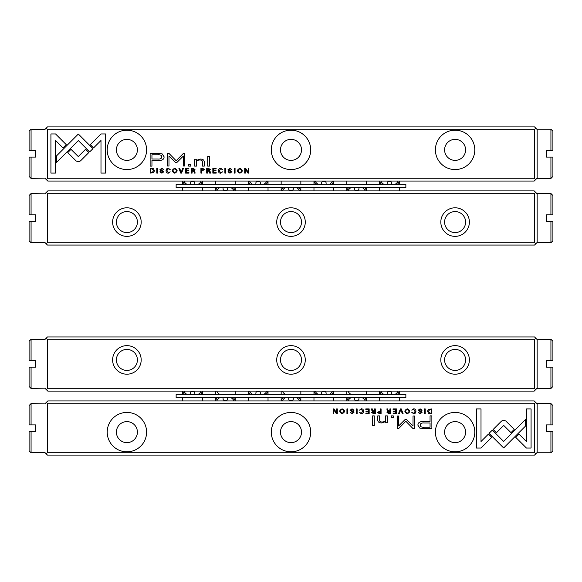 <?xml version="1.0" encoding="UTF-8"?>
<svg xmlns="http://www.w3.org/2000/svg" width="582" height="582" viewBox="0 0 582 582"><rect width="100%" height="100%" fill="white"/><g stroke="black" fill="none" stroke-linecap="round" stroke-linejoin="round"><path stroke-width="0.87" d="M405.865 184.334L176.135 184.334L176.135 187.615L405.865 187.615L405.865 184.334M194.839 184.334L194.839 182.959A2.299 1.622 0 0 0 192.54 181.337A2.299 1.622 0 0 0 190.241 182.959L190.241 184.334M260.481 184.334L260.481 182.959A2.299 1.622 0 0 0 258.182 181.337A2.299 1.622 0 0 0 255.884 182.959L255.884 184.334M326.116 184.334L326.116 182.959A2.299 1.622 0 0 0 323.818 181.337A2.299 1.622 0 0 0 321.519 182.959L321.519 184.334M391.759 184.334L391.759 182.959A2.299 1.622 0 0 0 389.46 181.337A2.299 1.622 0 0 0 387.161 182.959L387.161 184.334M223.066 187.615L223.066 188.997A2.299 1.622 180 0 0 225.358 190.62A2.299 1.622 180 0 0 227.657 188.997L227.657 187.615M288.701 187.615L288.701 188.997A2.299 1.622 180 0 0 291 190.62A2.299 1.622 180 0 0 293.299 188.997L293.299 187.615M354.343 187.615L354.343 188.997A2.299 1.622 180 0 0 356.642 190.62A2.299 1.622 180 0 0 358.934 188.997L358.934 187.615M219.763 187.615A8.861 6.264 180 0 0 216.788 190.903M233.935 190.903A8.861 6.264 180 0 0 230.959 187.615M215.595 190.903A9.843 6.962 0 0 1 217.464 187.615M233.258 187.615A9.843 6.962 0 0 1 235.128 190.903M285.398 187.615A8.861 6.264 180 0 0 282.423 190.903M299.577 190.903A8.861 6.264 180 0 0 296.602 187.615M281.23 190.903A9.843 6.962 0 0 1 283.107 187.615M298.893 187.615A9.843 6.962 0 0 1 300.77 190.903M263.777 184.334A8.861 6.264 0 0 0 266.76 181.053M249.605 181.053A8.861 6.264 0 0 0 252.581 184.334M250.289 184.334A9.843 6.962 180 0 1 248.412 181.053M267.946 181.053A9.843 6.962 180 0 1 266.076 184.334M198.142 184.334A8.861 6.264 0 0 0 201.117 181.053M183.963 181.053A8.861 6.264 0 0 0 186.946 184.334M184.647 184.334A9.843 6.962 180 0 1 182.777 181.053M202.31 181.053A9.843 6.962 180 0 1 200.434 184.334M329.419 184.334A8.861 6.264 0 0 0 332.395 181.053M315.24 181.053A8.861 6.264 0 0 0 318.223 184.334M315.924 184.334A9.843 6.962 180 0 1 314.054 181.053M333.588 181.053A9.843 6.962 180 0 1 331.711 184.334M395.054 184.334A8.861 6.264 0 0 0 398.037 181.053M380.883 181.053A8.861 6.264 0 0 0 383.858 184.334M381.566 184.334A9.843 6.962 180 0 1 379.69 181.053M399.223 181.053A9.843 6.962 180 0 1 397.353 184.334M351.041 187.615A8.861 6.264 180 0 0 348.065 190.903M365.212 190.903A8.861 6.264 180 0 0 362.237 187.615M346.872 190.903A9.843 6.962 0 0 1 348.742 187.615M364.536 187.615A9.843 6.962 0 0 1 366.405 190.903M176.135 397.666L405.865 397.666L405.865 394.385L176.135 394.385L176.135 397.666M194.839 394.385L194.839 393.003A2.299 1.622 0 0 0 192.54 391.38A2.299 1.622 0 0 0 190.241 393.003L190.241 394.385M260.481 394.385L260.481 393.003A2.299 1.622 0 0 0 258.182 391.38A2.299 1.622 0 0 0 255.884 393.003L255.884 394.385M326.116 394.385L326.116 393.003A2.299 1.622 0 0 0 323.818 391.38A2.299 1.622 0 0 0 321.519 393.003L321.519 394.385M391.759 394.385L391.759 393.003A2.299 1.622 0 0 0 389.46 391.38A2.299 1.622 0 0 0 387.161 393.003L387.161 394.385M223.066 397.666L223.066 399.041A2.299 1.622 180 0 0 225.358 400.663A2.299 1.622 180 0 0 227.657 399.041L227.657 397.666M288.701 397.666L288.701 399.041A2.299 1.622 180 0 0 291 400.663A2.299 1.622 180 0 0 293.299 399.041L293.299 397.666M354.343 397.666L354.343 399.041A2.299 1.622 180 0 0 356.642 400.663A2.299 1.622 180 0 0 358.934 399.041L358.934 397.666M219.763 394.385A8.861 6.264 0 0 1 216.788 391.097M219.763 397.666A8.861 6.264 180 0 0 216.788 400.947M233.935 400.947A8.861 6.264 180 0 0 230.959 397.666M233.258 397.666A9.843 6.962 0 0 1 235.128 400.947M215.595 400.947A9.843 6.962 0 0 1 217.464 397.666M285.398 394.385A8.861 6.264 0 0 1 282.423 391.097M285.398 397.666A8.861 6.264 180 0 0 282.423 400.947M299.577 400.947A8.861 6.264 180 0 0 296.602 397.666M298.893 397.666A9.843 6.962 0 0 1 300.77 400.947M281.23 400.947A9.843 6.962 0 0 1 283.107 397.666M263.777 394.385A8.861 6.264 0 0 0 266.76 391.097M249.605 391.097A8.861 6.264 0 0 0 252.581 394.385M267.946 391.097A9.843 6.962 180 0 1 266.076 394.385M250.289 394.385A9.843 6.962 180 0 1 248.412 391.097M198.142 394.385A8.861 6.264 0 0 0 201.117 391.097M183.963 391.097A8.861 6.264 0 0 0 186.946 394.385M202.31 391.097A9.843 6.962 180 0 1 200.434 394.385M184.647 394.385A9.843 6.962 180 0 1 182.777 391.097M329.419 394.385A8.861 6.264 0 0 0 332.395 391.097M315.24 391.097A8.861 6.264 0 0 0 318.223 394.385M333.588 391.097A9.843 6.962 180 0 1 331.711 394.385M315.924 394.385A9.843 6.962 180 0 1 314.054 391.097M395.054 394.385A8.861 6.264 0 0 0 398.037 391.097M380.883 391.097A8.861 6.264 0 0 0 383.858 394.385M399.223 391.097A9.843 6.962 180 0 1 397.353 394.385M381.566 394.385A9.843 6.962 180 0 1 379.69 391.097M351.041 394.385A8.861 6.264 0 0 1 348.065 391.097M351.041 397.666A8.861 6.264 180 0 0 348.065 400.947M365.212 400.947A8.861 6.264 180 0 0 362.237 397.666M364.536 397.666A9.843 6.962 0 0 1 366.405 400.947M346.872 400.947A9.843 6.962 0 0 1 348.742 397.666M550.928 424.904L550.928 403.573L552.9 405.538L552.9 424.904L546.338 424.904L546.338 431.466L552.9 431.466L552.9 450.832L550.928 452.803L550.928 431.466M550.928 403.573L537.15 403.573L537.15 452.803L550.928 452.803M29.1 214.86L29.1 195.494L31.072 193.53L31.072 214.86L29.1 214.86M31.072 221.422L31.072 242.752L29.1 240.788L29.1 221.422L35.662 221.422L35.662 214.86L31.072 214.86M534.356 193.69L47.644 193.69L47.644 242.265L534.356 242.265L534.356 193.69L535.673 192.38L534.196 190.903L47.804 190.903L44.85 193.857L31.072 193.53M31.072 242.752L44.85 242.425L47.477 245.051L534.523 245.051L535.833 243.742L534.356 242.265M29.1 150.534L29.1 131.168L31.072 129.197L31.072 150.534L29.1 150.534M31.072 157.096L31.072 178.427L29.1 176.462L29.1 157.096L35.662 157.096L35.662 150.534L31.072 150.534M534.356 129.691L47.644 129.691L47.644 178.267L534.356 178.267L534.356 129.691L535.833 128.215L534.523 126.905L47.477 126.905L44.85 129.531L31.072 129.197M31.072 178.427L44.85 178.099L47.804 181.053L534.196 181.053L535.673 179.576L534.356 178.267M29.1 360.578L29.1 341.212L31.072 339.248L31.072 360.578L29.1 360.578M31.072 367.14L31.072 388.47L29.1 386.506L29.1 367.14L35.662 367.14L35.662 360.578L31.072 360.578M534.356 339.735L47.644 339.735L47.644 388.31L534.356 388.31L534.356 339.735L535.833 338.258L534.523 336.949L47.477 336.949L44.85 339.575L31.072 339.248M31.072 388.47L44.85 388.143L47.804 391.097L534.196 391.097L535.673 389.62L534.356 388.31M550.928 360.578L550.928 339.248L552.9 341.212L552.9 360.578L546.338 360.578L546.338 367.14L552.9 367.14L552.9 386.506L550.928 388.47L550.928 367.14M550.928 339.248L537.15 339.248L537.15 388.47L550.928 388.47M29.1 424.904L29.1 405.538L31.072 403.573L31.072 424.904L29.1 424.904M31.072 431.466L31.072 452.803L29.1 450.832L29.1 431.466L35.662 431.466L35.662 424.904L31.072 424.904M534.356 403.733L47.644 403.733L47.644 452.309L534.356 452.309L534.356 403.733L535.673 402.424L534.196 400.947L47.804 400.947L44.85 403.901L31.072 403.573M31.072 452.803L44.85 452.469L47.477 455.095L534.523 455.095L535.833 453.785L534.356 452.309M550.928 214.86L550.928 193.53L552.9 195.494L552.9 214.86L546.338 214.86L546.338 221.422L552.9 221.422L552.9 240.788L550.928 242.752L550.928 221.422M550.928 193.53L537.15 193.53L537.15 242.752L550.928 242.752M550.928 150.534L550.928 129.197L552.9 131.168L552.9 150.534L546.338 150.534L546.338 157.096L552.9 157.096L552.9 176.462L550.928 178.427L550.928 157.096M550.928 129.197L537.15 129.197L537.15 178.427L550.928 178.427M400.474 408.884L398.503 413.657L399.267 413.657L400.838 409.626L402.308 413.657L403.1 413.657L401.253 408.884L400.474 408.884M489.026 433.335L503.656 447.973L525.415 426.169L525.415 419.644L503.656 441.447L492.336 430.12L489.026 433.335M531.075 448.038L531.075 408.913L526.463 408.913L526.463 441.556L519.006 434.099L515.747 437.358L526.426 448.038L531.075 448.038M503.721 420.189L501.553 421.055L493.158 429.465L496.417 432.724L503.706 425.427L510.981 432.652L514.241 429.392L505.86 421.055L503.721 420.189M411.794 410.172L413.729 409.357L415.177 411.263L413.729 413.227L411.809 412.405L413.657 413.737C415.141 413.7 415.897 412.871 415.934 411.248C415.912 409.641 415.177 408.826 413.729 408.804L411.794 410.172M379.238 413.657L381.086 413.657L381.086 408.884L380.381 408.884L380.381 410.979L377.514 412.347L379.238 413.657M424.511 408.884L424.511 413.657L425.216 413.657L425.216 408.884L424.511 408.884M369.163 408.884L365.816 408.884L365.816 409.459L368.457 409.459L368.457 411.081L365.983 411.081L365.983 411.641L368.457 411.641L368.457 413.096L365.874 413.096L365.874 413.657L369.163 413.657L369.163 408.884M407.276 413.737C410.463 412.085 410.463 410.441 407.276 408.804C404.09 410.441 404.09 412.085 407.276 413.737C404.09 412.085 404.09 410.441 407.276 408.804M373.418 413.657L375.288 413.657L375.288 408.884L374.582 408.884L374.582 411.038L372.618 410.557L372.305 408.884L371.549 408.884L371.876 410.572L372.633 411.285L371.665 412.412L373.418 413.657M353.267 410.288L354.023 410.215L352.03 408.804L350.029 410.259L353.216 412.427L352.037 413.213L350.204 412.551L351.972 413.737L353.965 412.383L353.398 411.423L350.764 410.201L352.052 409.372L353.267 410.288M481.001 448.038L491.681 437.358L488.422 434.099L481.008 441.512L481.008 408.913L476.396 408.913L476.396 448.038L481.001 448.038M107.212 432.12A19.693 19.693 0 0 1 136.748 415.068A19.693 19.693 0 0 1 136.748 449.18A19.693 19.693 0 0 1 107.212 432.12M271.307 432.12A19.693 19.693 0 0 1 300.843 415.068A19.693 19.693 0 0 1 300.843 449.18A19.693 19.693 0 0 1 271.307 432.12M435.409 432.12A19.693 19.693 0 0 1 464.945 415.068A19.693 19.693 0 0 1 464.945 449.18A19.693 19.693 0 0 1 435.409 432.12M424.46 428.672L431.873 428.672L431.873 415.883L430.047 415.883L430.047 421.514L424.394 421.514C419.993 421.295 417.84 422.532 417.927 425.209L419.797 428.09L424.46 428.672M356.424 408.884L356.424 413.657L357.13 413.657L357.13 408.884L356.424 408.884M430.374 413.657L431.859 413.657L431.859 408.884L428.236 409.452L427.581 411.205L428.498 413.249L430.374 413.657M405.145 419.506L398.648 425.944L398.648 415.984L397.193 415.984L397.193 428.57L398.648 428.57L405.829 421.259L413.009 428.57L414.479 428.57L414.479 415.984L413.024 415.984L413.024 425.959L406.512 419.506L405.145 419.506M359.414 410.172L361.349 409.357L362.797 411.263L361.349 413.227L359.429 412.405L361.284 413.737C362.761 413.7 363.517 412.871 363.554 411.248C363.532 409.641 362.797 408.826 361.349 408.804L359.414 410.172M388.747 413.657L390.609 413.657L390.609 408.884L389.904 408.884L389.904 411.038L387.939 410.557L387.627 408.884L386.87 408.884L387.197 410.572L387.961 411.285L386.986 412.412L388.747 413.657M342.114 413.737C345.308 412.085 345.308 410.441 342.114 408.804C338.928 410.441 338.928 412.085 342.114 413.737C338.928 412.085 338.928 410.441 342.114 408.804M346.937 408.884L346.937 413.657L347.643 413.657L347.643 408.884L346.937 408.884M396.415 408.884L393.068 408.884L393.068 409.459L395.709 409.459L395.709 411.081L393.243 411.081L393.243 411.641L395.709 411.641L395.709 413.096L393.134 413.096L393.134 413.657L396.415 413.657L396.415 408.884M337.305 408.884L336.651 408.884L336.651 412.936L334.017 408.884L333.151 408.884L333.151 413.657L333.792 413.657L333.792 409.764L336.301 413.657L337.305 413.657L337.305 408.884M374.291 415.883L372.582 415.883L372.582 425.762L374.291 425.762L374.291 415.883M421.361 410.288L422.117 410.215L420.117 408.804L418.116 410.259L421.31 412.427L420.124 413.213L418.298 412.551L420.058 413.737L422.059 412.383L421.484 411.423L418.851 410.201L420.139 409.372L421.361 410.288M393.279 415.883L391.279 415.883L391.279 417.374L393.279 417.374L393.279 415.883M387.321 420.546L387.321 415.883L385.568 415.883L385.568 419.68C385.459 421.164 384.324 421.935 382.163 422.001C380.33 422.015 379.428 421.266 379.471 419.753L379.471 415.883L377.754 415.883L377.754 419.957C377.754 421.935 379.086 422.925 381.756 422.925L385.64 421.579L385.75 422.772L387.459 422.772L387.321 420.546M46.327 402.424L47.644 403.733M47.644 452.309L46.167 453.785M537.15 403.901L535.673 402.424M535.833 453.785L537.15 452.469M116.4 432.12A10.505 10.505 0 0 1 132.15 423.027A10.505 10.505 0 0 1 132.15 441.221A10.505 10.505 0 0 1 116.4 432.12M280.495 432.12A10.505 10.505 0 0 1 296.253 423.027A10.505 10.505 0 0 1 296.253 441.221A10.505 10.505 0 0 1 280.495 432.12M444.597 432.12A10.505 10.505 0 0 1 460.347 423.027A10.505 10.505 0 0 1 460.347 441.221A10.505 10.505 0 0 1 444.597 432.12M424.62 422.99C421.695 422.728 420.248 423.427 420.277 425.086C420.24 426.744 421.688 427.443 424.62 427.181L430.047 427.181L430.047 422.99L424.62 422.99M373.542 411.627L372.422 412.347L374.582 413.06L374.582 411.627L373.542 411.627M430.025 409.459L428.323 411.205L430.149 413.133L431.153 413.133L431.153 409.459L430.025 409.459M407.284 413.213C405.094 411.925 405.094 410.637 407.284 409.357C405.094 410.637 405.094 411.925 407.284 413.213C409.473 411.932 409.473 410.652 407.284 409.357M388.871 411.627L387.743 412.347L389.904 413.06L389.904 411.627L388.871 411.627M379.355 411.569L378.264 412.332L380.381 413.111L380.381 411.569L379.355 411.569M342.121 413.213C339.932 411.925 339.932 410.637 342.121 409.357C339.932 410.637 339.932 411.925 342.121 413.213C344.311 411.932 344.311 410.652 342.121 409.357M112.624 222.077A14.274 14.274 0 0 1 134.042 209.716A14.274 14.274 0 0 1 134.042 234.444A14.274 14.274 0 0 1 112.624 222.077M276.726 222.077A14.274 14.274 0 0 1 298.137 209.716A14.274 14.274 0 0 1 298.137 234.444A14.274 14.274 0 0 1 276.726 222.077M440.821 222.077A14.274 14.274 0 0 1 462.239 209.716A14.274 14.274 0 0 1 462.239 234.444A14.274 14.274 0 0 1 440.821 222.077M46.327 192.38L47.644 193.69M47.644 242.265L46.167 243.742M537.15 193.857L535.673 192.38M535.833 243.742L537.15 242.425M444.597 222.077A10.505 10.505 0 0 1 455.095 211.579A10.505 10.505 0 0 1 465.6 222.077A10.505 10.505 0 0 1 455.095 232.582A10.505 10.505 0 0 1 444.597 222.077M280.495 222.077A10.505 10.505 0 0 1 291 211.579A10.505 10.505 0 0 1 301.505 222.077A10.505 10.505 0 0 1 291 232.582A10.505 10.505 0 0 1 280.495 222.077M116.4 222.077A10.505 10.505 0 0 1 126.905 211.579A10.505 10.505 0 0 1 137.403 222.077A10.505 10.505 0 0 1 126.905 232.582A10.505 10.505 0 0 1 116.4 222.077M469.376 359.923A14.274 14.274 0 0 1 447.958 372.284A14.274 14.274 0 0 1 447.958 347.556A14.274 14.274 0 0 1 469.376 359.923M305.274 359.923A14.274 14.274 0 0 1 283.863 372.284A14.274 14.274 0 0 1 283.863 347.556A14.274 14.274 0 0 1 305.274 359.923M141.179 359.923A14.274 14.274 0 0 1 119.761 372.284A14.274 14.274 0 0 1 119.761 347.556A14.274 14.274 0 0 1 141.179 359.923M47.644 388.31L46.327 389.62M46.167 338.258L47.644 339.735M535.673 389.62L537.15 388.143M537.15 339.575L535.833 338.258M137.403 359.923A10.505 10.505 0 0 1 126.905 370.421A10.505 10.505 0 0 1 116.4 359.923A10.505 10.505 0 0 1 126.905 349.418A10.505 10.505 0 0 1 137.403 359.923M301.505 359.923A10.505 10.505 0 0 1 291 370.421A10.505 10.505 0 0 1 280.495 359.923A10.505 10.505 0 0 1 291 349.418A10.505 10.505 0 0 1 301.505 359.923M465.6 359.923A10.505 10.505 0 0 1 455.095 370.421A10.505 10.505 0 0 1 444.597 359.923A10.505 10.505 0 0 1 455.095 349.418A10.505 10.505 0 0 1 465.6 359.923M202.762 168.344L200.914 168.344L200.914 173.116L201.619 173.116L201.619 171.021L204.486 169.653L202.762 168.344M212.837 173.116L216.184 173.116L216.184 172.541L213.543 172.541L213.543 170.919L216.017 170.919L216.017 170.359L213.543 170.359L213.543 168.904L216.126 168.904L216.126 168.344L212.837 168.344L212.837 173.116M207.709 166.117L209.418 166.117L209.418 156.238L207.709 156.238L207.709 166.117M157.54 153.328L150.127 153.328L150.127 166.117L151.953 166.117L151.953 160.487L157.606 160.487C162.007 160.705 164.16 159.468 164.073 156.791L162.203 153.91L157.54 153.328M228.733 171.712L227.977 171.785L229.97 173.196L231.971 171.741L228.784 169.573L229.963 168.787L231.796 169.449L230.028 168.263L228.035 169.617L228.602 170.577L231.236 171.799L229.948 172.628L228.733 171.712M244.695 173.116L245.349 173.116L245.349 169.064L247.983 173.116L248.849 173.116L248.849 168.344L248.208 168.344L248.208 172.236L245.699 168.344L244.695 168.344L244.695 173.116M160.639 171.712L159.883 171.785L161.883 173.196L163.884 171.741L160.69 169.573L161.876 168.787L163.702 169.449L161.941 168.263L159.941 169.617L160.516 170.577L163.149 171.799L161.861 172.628L160.639 171.712M174.724 168.263C171.537 169.915 171.537 171.559 174.724 173.196C177.91 171.559 177.91 169.915 174.724 168.263C177.91 169.915 177.91 171.559 174.724 173.196M78.279 161.811L80.447 160.945L88.842 152.535L85.583 149.276L78.294 156.573L71.019 149.348L67.759 152.608L76.14 160.945L78.279 161.811M50.925 133.962L50.925 173.087L55.537 173.087L55.537 140.444L62.994 147.901L66.253 144.642L55.574 133.962L50.925 133.962M92.975 148.665L78.344 134.027L56.585 155.831L56.585 162.356L78.344 140.553L89.664 151.88L92.975 148.665M100.999 133.962L90.319 144.642L93.578 147.901L100.992 140.488L100.992 173.087L105.604 173.087L105.604 133.962L100.999 133.962M474.788 149.88A19.693 19.693 0 0 1 445.252 166.932A19.693 19.693 0 0 1 445.252 132.82A19.693 19.693 0 0 1 474.788 149.88M310.693 149.88A19.693 19.693 0 0 1 281.157 166.932A19.693 19.693 0 0 1 281.157 132.82A19.693 19.693 0 0 1 310.693 149.88M146.591 149.88A19.693 19.693 0 0 1 117.055 166.932A19.693 19.693 0 0 1 117.055 132.82A19.693 19.693 0 0 1 146.591 149.88M239.886 168.263C236.692 169.915 236.692 171.559 239.886 173.196C243.072 171.559 243.072 169.915 239.886 168.263C243.072 169.915 243.072 171.559 239.886 173.196M222.586 171.828L220.651 172.643L219.203 170.737L220.651 168.773L222.571 169.595L220.716 168.263C219.239 168.3 218.483 169.129 218.446 170.752C218.468 172.359 219.203 173.174 220.651 173.196L222.586 171.828M194.679 161.454L194.679 166.117L196.432 166.117L196.432 162.32C196.541 160.836 197.676 160.065 199.837 159.999C201.67 159.985 202.572 160.734 202.529 162.247L202.529 166.117L204.246 166.117L204.246 162.043C204.246 160.065 202.914 159.075 200.244 159.075L196.36 160.421L196.25 159.228L194.541 159.228L194.679 161.454M188.721 166.117L190.721 166.117L190.721 164.626L188.721 164.626L188.721 166.117M193.253 168.344L191.391 168.344L191.391 173.116L192.096 173.116L192.096 170.963L194.061 171.443L194.373 173.116L195.13 173.116L194.803 171.428L194.039 170.715L195.014 169.588L193.253 168.344M157.489 173.116L157.489 168.344L156.784 168.344L156.784 173.116L157.489 173.116M185.585 173.116L188.932 173.116L188.932 172.541L186.291 172.541L186.291 170.919L188.757 170.919L188.757 170.359L186.291 170.359L186.291 168.904L188.866 168.904L188.866 168.344L185.585 168.344L185.585 173.116M235.063 173.116L235.063 168.344L234.357 168.344L234.357 173.116L235.063 173.116M181.526 173.116L183.497 168.344L182.733 168.344L181.162 172.374L179.692 168.344L178.9 168.344L180.747 173.116L181.526 173.116M176.855 162.494L183.352 156.056L183.352 166.016L184.807 166.016L184.807 153.43L183.352 153.43L176.171 160.741L168.991 153.43L167.521 153.43L167.521 166.016L168.976 166.016L168.976 156.041L175.488 162.494L176.855 162.494M225.576 173.116L225.576 168.344L224.87 168.344L224.87 173.116L225.576 173.116M151.626 168.344L150.141 168.344L150.141 173.116L153.764 172.548L154.419 170.795L153.502 168.751L151.626 168.344M208.582 168.344L206.712 168.344L206.712 173.116L207.418 173.116L207.418 170.963L209.382 171.443L209.695 173.116L210.451 173.116L210.124 171.428L209.367 170.715L210.335 169.588L208.582 168.344M170.206 171.828L168.271 172.643L166.823 170.737L168.271 168.773L170.191 169.595L168.344 168.263C166.859 168.3 166.103 169.129 166.066 170.752C166.088 172.359 166.823 173.174 168.271 173.196L170.206 171.828M47.644 178.267L46.327 179.576M46.167 128.215L47.644 129.691M535.673 179.576L537.15 178.099M537.15 129.531L535.833 128.215M465.6 149.88A10.505 10.505 0 0 1 449.85 158.973A10.505 10.505 0 0 1 449.85 140.779A10.505 10.505 0 0 1 465.6 149.88M301.505 149.88A10.505 10.505 0 0 1 285.747 158.973A10.505 10.505 0 0 1 285.747 140.779A10.505 10.505 0 0 1 301.505 149.88M137.403 149.88A10.505 10.505 0 0 1 121.653 158.973A10.505 10.505 0 0 1 121.653 140.779A10.505 10.505 0 0 1 137.403 149.88M239.879 168.787C242.068 170.075 242.068 171.363 239.879 172.643C242.068 171.363 242.068 170.075 239.879 168.787C237.689 170.068 237.689 171.348 239.879 172.643M174.716 168.787C176.906 170.075 176.906 171.363 174.716 172.643C176.906 171.363 176.906 170.075 174.716 168.787C172.527 170.068 172.527 171.348 174.716 172.643M193.129 170.373L194.257 169.653L192.096 168.94L192.096 170.373L193.129 170.373M157.38 159.01C160.305 159.272 161.752 158.573 161.723 156.914C161.76 155.256 160.312 154.557 157.38 154.819L151.953 154.819L151.953 159.01L157.38 159.01M151.975 172.541L153.677 170.795L151.851 168.867L150.847 168.867L150.847 172.541L151.975 172.541M202.645 170.431L203.736 169.668L201.619 168.889L201.619 170.431L202.645 170.431M208.458 170.373L209.578 169.653L207.418 168.94L207.418 170.373L208.458 170.373M215.515 181.053L215.515 184.334M215.515 187.615L215.515 190.903M235.208 181.053L235.208 184.334M235.208 187.615L235.208 190.903M281.157 181.053L281.157 184.334M281.157 187.615L281.157 190.903M300.843 181.053L300.843 184.334M300.843 187.615L300.843 190.903M248.332 181.053L248.332 184.334M248.332 187.615L248.332 190.903M268.026 181.053L268.026 184.334M268.026 187.615L268.026 190.903M182.697 181.053L182.697 184.334M182.697 187.615L182.697 190.903M202.391 181.053L202.391 184.334M202.391 187.615L202.391 190.903M313.974 181.053L313.974 184.334M313.974 187.615L313.974 190.903M333.668 181.053L333.668 184.334M333.668 187.615L333.668 190.903M379.609 181.053L379.609 184.334M379.609 187.615L379.609 190.903M399.303 181.053L399.303 184.334M399.303 187.615L399.303 190.903M346.792 181.053L346.792 184.334M346.792 187.615L346.792 190.903M366.485 181.053L366.485 184.334M366.485 187.615L366.485 190.903M235.208 400.947L235.208 397.666M235.208 394.385L235.208 391.097M215.515 400.947L215.515 397.666M215.515 394.385L215.515 391.097M300.843 400.947L300.843 397.666M300.843 394.385L300.843 391.097M281.157 400.947L281.157 397.666M281.157 394.385L281.157 391.097M268.026 400.947L268.026 397.666M268.026 394.385L268.026 391.097M248.332 400.947L248.332 397.666M248.332 394.385L248.332 391.097M202.391 400.947L202.391 397.666M202.391 394.385L202.391 391.097M182.697 400.947L182.697 397.666M182.697 394.385L182.697 391.097M333.668 400.947L333.668 397.666M333.668 394.385L333.668 391.097M313.974 400.947L313.974 397.666M313.974 394.385L313.974 391.097M399.303 400.947L399.303 397.666M399.303 394.385L399.303 391.097M379.609 400.947L379.609 397.666M379.609 394.385L379.609 391.097M366.485 400.947L366.485 397.666M366.485 394.385L366.485 391.097M346.792 400.947L346.792 397.666M346.792 394.385L346.792 391.097"/></g></svg>

